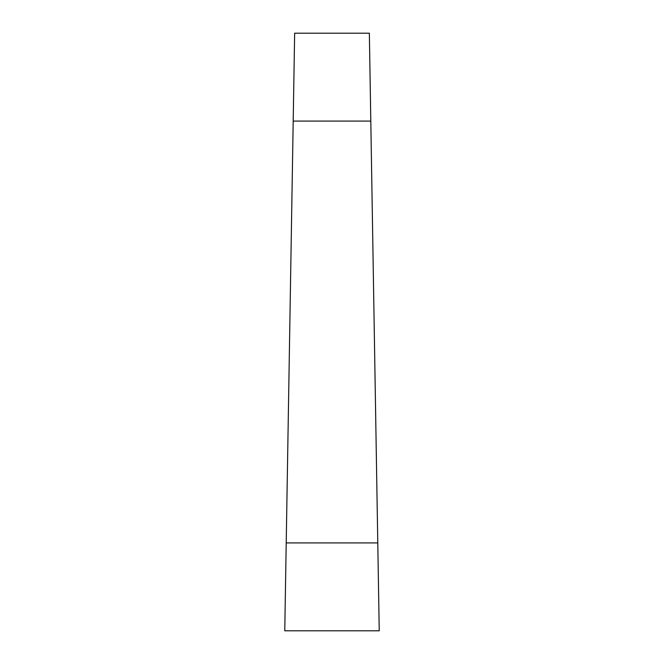 <?xml version="1.0" encoding="UTF-8"?>
<svg xmlns="http://www.w3.org/2000/svg" width="664" height="664" viewBox="0 0 664 664"><rect width="100%" height="100%" fill="white"/><g stroke="black" fill="none" stroke-linecap="round" stroke-linejoin="round"><path stroke-width="1" d="M286.217 542.92L294.65 33.2L369.35 33.2L379.235 630.8L284.765 630.8L286.217 542.92L377.783 542.92M370.803 121.08L369.516 43.085L370.803 121.08L293.197 121.08"/></g></svg>
